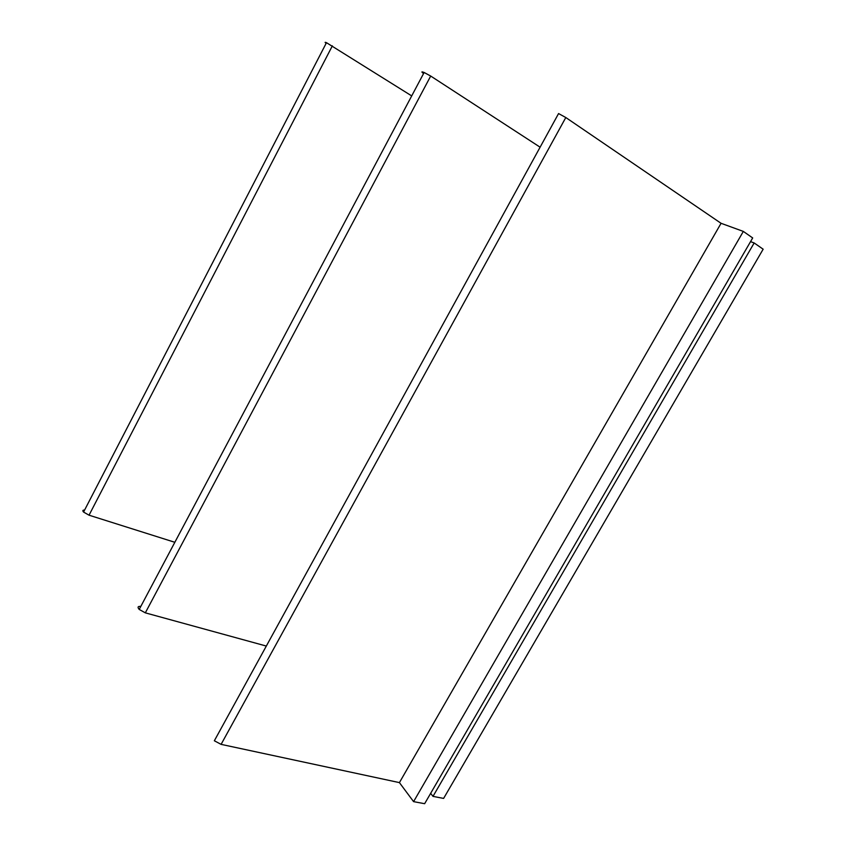 <?xml version="1.0" encoding="UTF-8"?>
<svg xmlns="http://www.w3.org/2000/svg" width="846" height="846" viewBox="0 0 846 846"><rect width="100%" height="100%" fill="white"/><g stroke="black" fill="none" stroke-linecap="round" stroke-linejoin="round"><path stroke-width="1.27" d="M411.706 95.905L326.482 42.681C324.79 42.014 324.674 42.247 326.133 43.368M174.836 542.297L89.042 515.193L83.564 512.063C82.358 510.656 82.697 510.001 84.589 510.075M540.108 147.193L430.699 76.045L424.132 72.492C421.393 71.424 421.202 71.773 423.56 73.56M266.321 646.058L145.322 612.853L139.209 609.437C137.295 607.185 137.835 606.18 140.817 606.402M399.418 782.613L721.067 223.302L743.327 231.413L413.588 801.638L399.418 782.613L221.102 744.364L214.345 740.768L558.572 113.554L565.805 117.531L221.102 744.364M721.067 223.302L565.805 117.531M763.155 249.2L443.611 798.413L432.993 796.372L754.156 242.961L763.155 249.2M750.55 241.618L754.156 242.961M430.656 793.337L432.993 796.372M743.327 231.413L752.686 237.938L424.65 803.7L413.588 801.638M332.362 45.843L89.042 515.193M430.699 76.045L145.322 612.853M326.482 42.681L83.564 512.063M424.132 72.492L139.209 609.437"/></g></svg>
